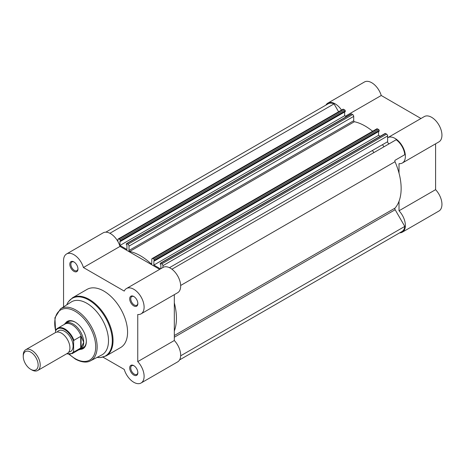 <?xml version="1.0" encoding="UTF-8"?>
<svg xmlns="http://www.w3.org/2000/svg" width="465" height="465" viewBox="0 0 465 465"><rect width="100%" height="100%" fill="white"/><g stroke="black" fill="none" stroke-linecap="round" stroke-linejoin="round"><path stroke-width="0.7" d="M325.919 105.096A14.613 8.44 60 0 1 327.854 103.114A14.613 8.44 60 0 1 335.16 103.84A14.613 8.44 60 0 1 341.531 110.054M327.854 103.114L364.421 82.003A14.613 8.44 60 0 1 371.727 82.729A14.613 8.44 60 0 1 381.242 95.494L420.976 118.499M387.624 137.756A14.613 8.44 60 0 1 387.74 137.692A14.613 8.44 60 0 1 395.047 138.413A14.613 8.44 60 0 1 404.591 151.294A14.613 8.44 60 0 1 402.353 163.006A14.613 8.44 60 0 1 399.022 163.657L399.022 173.154M387.74 137.692L424.307 116.576A14.613 8.44 60 0 1 431.613 117.302A14.613 8.44 60 0 1 441.157 130.183A14.613 8.44 60 0 1 438.919 141.889L402.353 163.006M372.384 150.526A47.215 27.261 60 0 1 373.936 152.584M382.451 144.708A47.215 27.261 60 0 1 384.003 146.766M399.668 232.837A14.613 8.44 60 0 0 402.353 232.151A14.613 8.44 60 0 0 399.022 210.779L435.589 189.662L435.589 143.813M435.589 189.662A14.613 8.44 60 0 1 438.919 211.04L402.353 232.151M399.022 210.779L399.022 201.275M345.408 116.18L381.242 95.494M37.723 370.489L67.431 353.342A11.991 6.923 -120 0 0 69.913 347.849A11.991 6.923 -120 0 0 64.681 335.782A11.991 6.923 -120 0 0 55.44 332.568L25.732 349.721A11.991 6.923 60 0 1 34.974 352.935A11.991 6.923 60 0 1 40.211 365.002A11.991 6.923 60 0 1 37.723 370.489A11.991 6.923 60 0 1 31.73 369.896L30.696 369.303A10.532 6.08 -120 0 0 38.142 365.002A10.532 6.08 -120 0 0 30.696 352.104A10.532 6.08 -120 0 0 23.25 356.399A10.532 6.08 -120 0 0 30.696 369.303M23.25 356.399L23.25 355.208A11.991 6.923 60 0 1 25.732 349.721M68.808 352.051A11.991 6.923 -120 0 0 73.092 346.012A11.991 6.923 -120 0 0 66.78 332.905A11.991 6.923 -120 0 0 57.242 332.022M78.73 349.849L78.91 349.814A14.99 8.655 -120 0 0 80.59 349.203A14.99 8.655 -120 0 0 83.694 342.345L81.096 347.803L73.941 351.982A14.613 8.44 60 0 1 72.238 353.592L79.474 349.413A14.613 8.44 -120 0 0 81.427 347.401M55.602 330.865L55.922 329.888A14.613 8.44 60 0 1 57.625 328.278A14.613 8.44 60 0 1 73.941 340.293L73.621 341.269A14.165 8.178 -120 0 0 64.612 329.551A14.165 8.178 -120 0 0 55.602 330.865L55.602 332.481M73.621 341.269L73.621 351.377L73.941 351.982M73.941 340.293L80.724 336.375L81.427 336.805A14.613 8.44 -120 0 0 64.862 324.099L57.625 328.278L55.922 329.888M81.096 336.334L81.096 347.803M81.427 336.805L83.694 342.345A14.99 8.655 -120 0 0 77.149 327.261A14.99 8.655 -120 0 0 65.6 323.245A14.99 8.655 -120 0 0 64.234 324.39L64.112 324.535M80.724 336.375L80.724 348.064M179.583 359.904L401.975 231.506A13.863 8.004 -120 0 0 404.783 226.414L395.151 209.727A1.5 0.866 60 0 1 394.843 208.68A1.5 0.866 60 0 1 395.023 208.105A50.964 29.423 60 0 0 395.023 161.71A1.5 0.866 60 0 1 394.843 160.925A1.5 0.866 60 0 1 395.151 160.239L404.783 154.676A13.863 8.004 -120 0 0 396.168 139.744L171.934 269.206M338.59 111.757L334.039 103.875A13.863 8.004 -120 0 0 328.226 103.765L105.834 232.163M343.641 109.345L118.935 239.08A1.5 0.866 -120 0 0 118.186 239.004L342.891 109.275A1.5 0.866 60 0 1 343.641 109.345L344.728 109.972A0.75 0.43 60 0 1 345.257 110.891L120.551 240.62A0.75 0.43 -120 0 0 120.022 239.708L344.728 109.972M126.486 243.614L351.185 113.884A0.75 0.43 60 0 1 351.563 113.919L126.858 243.654A0.75 0.43 -120 0 0 126.486 243.614A0.75 0.43 -120 0 0 126.329 243.956L126.329 244.695L126.939 245.043L126.939 249.513L119.941 245.474L119.941 241.004L120.551 241.358L345.257 111.623L345.257 110.891M346.309 116.703L344.646 115.739L344.646 111.978M351.563 113.919L352.65 114.547A1.5 0.866 60 0 1 353.708 116.384L129.003 246.113A1.5 0.866 -120 0 0 127.945 244.282L352.65 114.547M353.708 120.737A0.75 0.43 -120 0 0 354.394 121.72L129.694 251.449A0.75 0.43 60 0 1 129.003 250.472L353.708 120.737L353.708 116.384M354.394 121.72A50.964 29.423 60 0 1 372.616 131.275M377.557 128.927L152.851 258.662A1.5 0.866 -120 0 0 152.102 258.587L376.807 128.852A1.5 0.866 60 0 1 377.557 128.927L378.644 129.555A0.75 0.43 60 0 1 379.173 130.473L154.467 260.202A0.75 0.43 -120 0 0 153.938 259.29L378.644 129.555M378.562 131.56L378.562 135.321L153.863 265.056L153.863 260.586L154.467 260.941L379.173 131.206L379.173 130.473M378.562 135.321L380.225 136.28M385.479 133.502L160.774 263.237A0.75 0.43 -120 0 0 160.402 263.196L385.107 133.467A0.75 0.43 60 0 1 385.479 133.502L386.566 134.129A1.5 0.866 60 0 1 387.624 135.966L387.624 141.72A1.5 0.866 -120 0 0 388.275 143.226A1.5 0.866 -120 0 0 389.426 143.639M174.317 302.884A50.964 29.423 60 0 1 174.317 331.01M387.624 135.966L162.924 265.695L162.924 267.485M162.924 265.695A1.5 0.866 -120 0 0 161.861 263.858L386.566 134.129M160.774 263.237L161.861 263.858M160.402 263.196A0.75 0.43 -120 0 0 160.245 263.539L160.245 264.277L160.855 264.626L160.855 268.677M153.863 265.056L160.495 268.886M154.467 260.941L154.467 260.202M152.851 258.662L153.938 259.29M152.102 258.587A1.5 0.866 -120 0 0 151.793 259.272L151.793 263.626A0.75 0.43 60 0 1 151.637 263.969A0.75 0.43 60 0 1 151.108 263.812L151.793 263.417M129.694 251.449A50.964 29.423 60 0 1 151.108 263.812M129.003 250.472L129.003 246.113M126.858 243.654L127.945 244.282M120.551 241.358L120.551 240.62M118.935 239.08L120.022 239.708M118.186 239.004A1.5 0.866 -120 0 0 117.878 239.69L117.878 241.48M334.039 103.875L109.914 233.273M344.646 115.739L119.941 245.474M404.783 226.414L180.664 355.812M133.775 375.052A5.772 3.331 60 0 1 129.694 367.984A5.772 3.331 60 0 1 133.775 365.63L133.775 365.63A5.772 3.331 60 0 1 137.855 372.698A5.772 3.331 60 0 1 133.775 375.052M134.048 365.798A5.022 2.9 -120 0 0 131.793 365.688A5.022 2.9 -120 0 0 131.025 369.71A5.022 2.9 -120 0 0 134.304 374.133A5.022 2.9 -120 0 0 136.815 374.383A5.022 2.9 -120 0 0 137.843 372.372M133.775 305.9A5.772 3.331 60 0 1 129.694 298.832A5.772 3.331 60 0 1 133.775 296.478L133.775 296.478A5.772 3.331 60 0 1 137.855 303.546A5.772 3.331 60 0 1 133.775 305.9M134.048 296.647A5.022 2.9 -120 0 0 131.793 296.536A5.022 2.9 -120 0 0 131.025 300.559A5.022 2.9 -120 0 0 134.304 304.982A5.022 2.9 -120 0 0 136.815 305.232A5.022 2.9 -120 0 0 137.843 303.226M73.889 271.328A5.772 3.331 60 0 1 69.808 264.26A5.772 3.331 60 0 1 73.889 261.905L73.889 261.905A5.772 3.331 60 0 1 77.969 268.973A5.772 3.331 60 0 1 73.889 271.328M74.162 262.074A5.022 2.9 -120 0 0 71.906 261.958A5.022 2.9 -120 0 0 71.139 265.986A5.022 2.9 -120 0 0 74.417 270.409A5.022 2.9 -120 0 0 76.928 270.659A5.022 2.9 -120 0 0 77.963 268.648M65.309 323.425A15.74 9.085 60 0 1 75.214 322.146L75.214 322.146A15.74 9.085 60 0 1 75.214 322.152A15.74 9.085 60 0 1 86.345 341.426A15.74 9.085 60 0 1 80.282 349.366M75.481 322.309A14.99 8.655 -120 0 0 68.25 321.71L65.6 323.245M103.038 357.184L124.236 369.419A14.613 8.44 -120 0 0 133.775 382.271A14.613 8.44 -120 0 0 141.081 382.997A14.613 8.44 -120 0 0 137.75 361.619L137.75 314.497A14.613 8.44 -120 0 0 141.081 313.846A14.613 8.44 -120 0 0 141.081 296.972A14.613 8.44 -120 0 0 126.468 288.533A14.613 8.44 -120 0 0 124.236 291.09L83.427 267.532A14.613 8.44 -120 0 0 66.582 253.96A14.613 8.44 -120 0 0 63.554 260.784L63.554 306.9M101.765 354.969A30.58 17.653 -120 0 0 106.956 330.603A30.58 17.653 -120 0 0 86.874 303.302A30.58 17.653 -120 0 0 71.197 302.023L60.537 308.824A30.016 17.327 60 0 1 75.929 310.079A30.016 17.327 60 0 1 95.639 336.881A30.016 17.327 60 0 1 90.547 360.794L101.765 354.969M106.09 355.946L120.621 347.558A33.579 19.385 -120 0 0 125.765 320.652A33.579 19.385 -120 0 0 103.829 291.061A33.579 19.385 -120 0 0 87.042 289.399L72.511 297.792A33.579 19.385 60 0 1 89.297 299.454A33.579 19.385 60 0 1 111.234 329.04A33.579 19.385 60 0 1 106.09 355.946L100.295 357.591L97.063 357.411M174.317 294.659L174.317 340.508A14.613 8.44 60 0 1 177.647 361.886L141.081 382.997M66.582 253.96L103.149 232.849A14.613 8.44 60 0 1 119.993 246.421L159.704 269.345M126.468 288.533L163.035 267.422A14.613 8.44 60 0 1 177.647 275.861A14.613 8.44 60 0 1 177.647 292.735L141.081 313.846M80.59 349.203L83.241 347.675A14.99 8.655 -120 0 0 86.339 341.112M119.993 246.421L83.427 267.532M174.317 340.508L137.75 361.619M66.838 353.679A14.165 8.178 -120 0 0 73.621 351.377M174.317 335.527L395.023 208.105M387.624 141.72L169.458 267.677M174.317 337.224L395.151 209.727M180.664 285.469L395.023 161.71M69.395 354.318A28.97 16.723 -120 0 0 75.214 358.654A28.97 16.723 -120 0 0 95.697 346.826A28.97 16.723 -120 0 0 75.214 311.347A28.97 16.723 -120 0 0 55.62 330.586M97.115 357.387A33.271 19.21 -120 0 0 111.914 335.637A33.271 19.21 -120 0 0 88.774 300.006A33.271 19.21 -120 0 0 66.78 304.842M66.64 353.795L72.238 353.592M69.047 354.307L75.429 359.131C83.479 363.485 88.49 362.049 90.547 360.794M66.728 304.871L68.186 301.983L72.511 297.792M55.602 331.481L54.917 317.769L60.537 308.824"/></g></svg>
